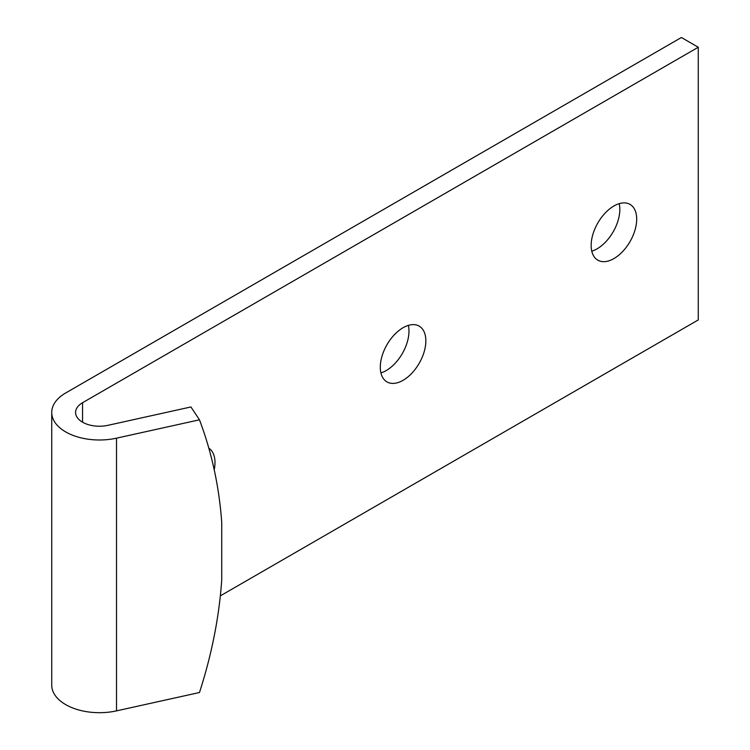 <?xml version="1.0" encoding="UTF-8"?>
<svg xmlns="http://www.w3.org/2000/svg" width="750" height="750" viewBox="0 0 750 750"><rect width="100%" height="100%" fill="white"/><g stroke="black" fill="none" stroke-linecap="round" stroke-linejoin="round"><path stroke-width="1.12" d="M199.462 419.812L190.922 406.959L107.981 425.316A23.859 13.772 0 0 1 75.581 412.453A23.859 13.772 0 0 1 82.566 402.712L698.269 47.241L681.403 37.5L65.7 392.972A47.709 27.544 0 0 0 51.731 412.453L51.731 685.144A47.709 27.544 0 0 0 116.513 710.869L199.462 692.512A571.575 435.769 146.4 0 0 221.738 579.938L221.738 522.525A571.575 435.769 146.4 0 0 199.462 419.812L116.513 438.169L116.513 710.869M51.731 412.453A47.709 27.544 0 0 0 116.513 438.169M380.925 372.909A32.203 18.591 120 0 0 386.203 370.575A32.203 18.591 120 0 0 408.356 325.387M591.778 251.175A32.203 18.591 120 0 0 597.066 248.841A32.203 18.591 120 0 0 619.209 203.653M220.331 595.866L698.269 319.931L698.269 47.241M613.931 258.581A32.203 18.591 -60 0 1 597.825 260.175A32.203 18.591 -60 0 1 597.825 222.984A32.203 18.591 -60 0 1 630.028 204.394A32.203 18.591 -60 0 1 634.969 230.194A32.203 18.591 -60 0 1 613.931 258.581M208.819 448.172A32.203 18.591 -60 0 1 214.219 469.819M403.069 380.316A32.203 18.591 -60 0 1 386.972 381.909A32.203 18.591 -60 0 1 386.972 344.719A32.203 18.591 -60 0 1 419.175 326.128A32.203 18.591 -60 0 1 424.116 351.938A32.203 18.591 -60 0 1 403.069 380.316M82.566 402.712L82.566 422.194"/></g></svg>
